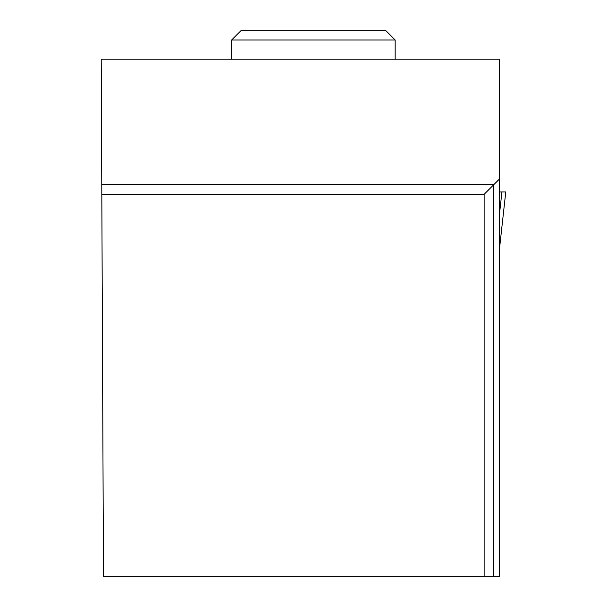 <?xml version="1.0" encoding="UTF-8"?>
<svg xmlns="http://www.w3.org/2000/svg" width="607" height="607" viewBox="0 0 607 607"><rect width="100%" height="100%" fill="white"/><g stroke="black" fill="none" stroke-linecap="round" stroke-linejoin="round"><path stroke-width="0.91" d="M499.523 248.475L505.775 191.933L499.523 191.933L501.928 191.933L499.523 213.679M505.768 191.933L499.523 248.445M484.128 576.65L499.523 576.65L499.523 59.205L101.225 59.205L103.486 576.65L484.128 576.65L484.128 194.339L101.817 194.339M499.523 178.951L493.749 184.718L101.779 184.718M493.749 576.65L493.749 184.718L484.128 194.339M231.662 39.971L241.275 30.35L385.551 30.35L395.165 39.971L231.662 39.971L231.662 59.205M395.165 39.971L395.165 59.205"/></g></svg>
